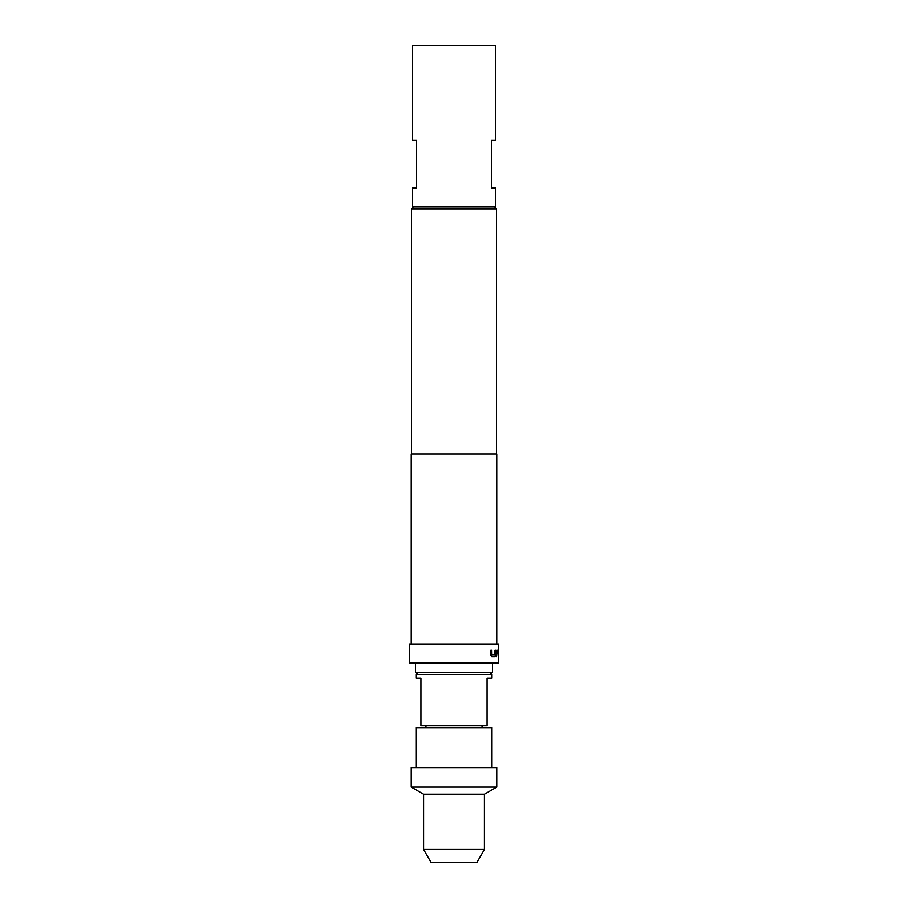 <?xml version="1.0" encoding="UTF-8"?>
<svg xmlns="http://www.w3.org/2000/svg" width="908" height="908" viewBox="0 0 908 908"><rect width="100%" height="100%" fill="white"/><g stroke="black" fill="none" stroke-linecap="round" stroke-linejoin="round"><path stroke-width="1.36" d="M484.407 849.434L476.802 862.6L431.198 862.6L423.593 849.434L484.407 849.434L484.407 794.182L496.755 787.054L496.755 767.578L411.245 767.578L411.245 787.054L496.755 787.054M415.989 767.578L415.989 727.671L492.011 727.671L492.011 767.578M423.593 849.434L423.593 794.182L484.407 794.182M492.488 663.056L492.488 672.556L415.512 672.556L415.512 663.056M495.813 187.933L491.534 187.933L491.534 140.422L495.813 140.422L495.813 45.4L412.187 45.4L412.187 140.422L416.466 140.422L416.466 187.933L412.187 187.933L412.187 206.945L495.813 206.945L495.813 187.933M413.424 206.945L411.528 208.84L411.528 454M494.576 206.945L496.472 208.84L411.528 208.84M497.028 650.276L496.494 656.79L497.096 652.273L498.333 652.273L498.356 656.79L498.367 650.276L497.028 650.276L498.174 650.276L498.356 652.137M498.356 656.79L498.537 652.137M494.996 654.668L491.943 654.804L491.875 650.276L490.774 650.276L490.774 654.929L491.807 656.79L495.042 656.79L495.745 650.276L494.996 650.276L494.996 654.668M498.662 644.044L409.338 644.044L409.338 663.056L498.662 663.056L498.662 644.044M496.755 644.044L496.755 454L411.245 454L411.245 644.044M496.472 208.84L496.472 454M425.966 725.764L425.966 727.671M482.034 725.764L482.034 727.671M417.896 672.556L415.989 674.451L492.011 674.451L490.104 672.556M492.011 674.451L492.011 678.253L487.063 678.253L487.063 725.764L420.937 725.764L420.937 678.253L415.989 678.253L415.989 674.451M497.062 652.409L496.494 656.79M491.716 654.668L491.716 650.276L490.774 650.276M495.745 654.929L494.871 656.79L491.807 656.79M495.564 654.929L494.996 650.276M423.593 794.182L411.245 787.054"/></g></svg>
